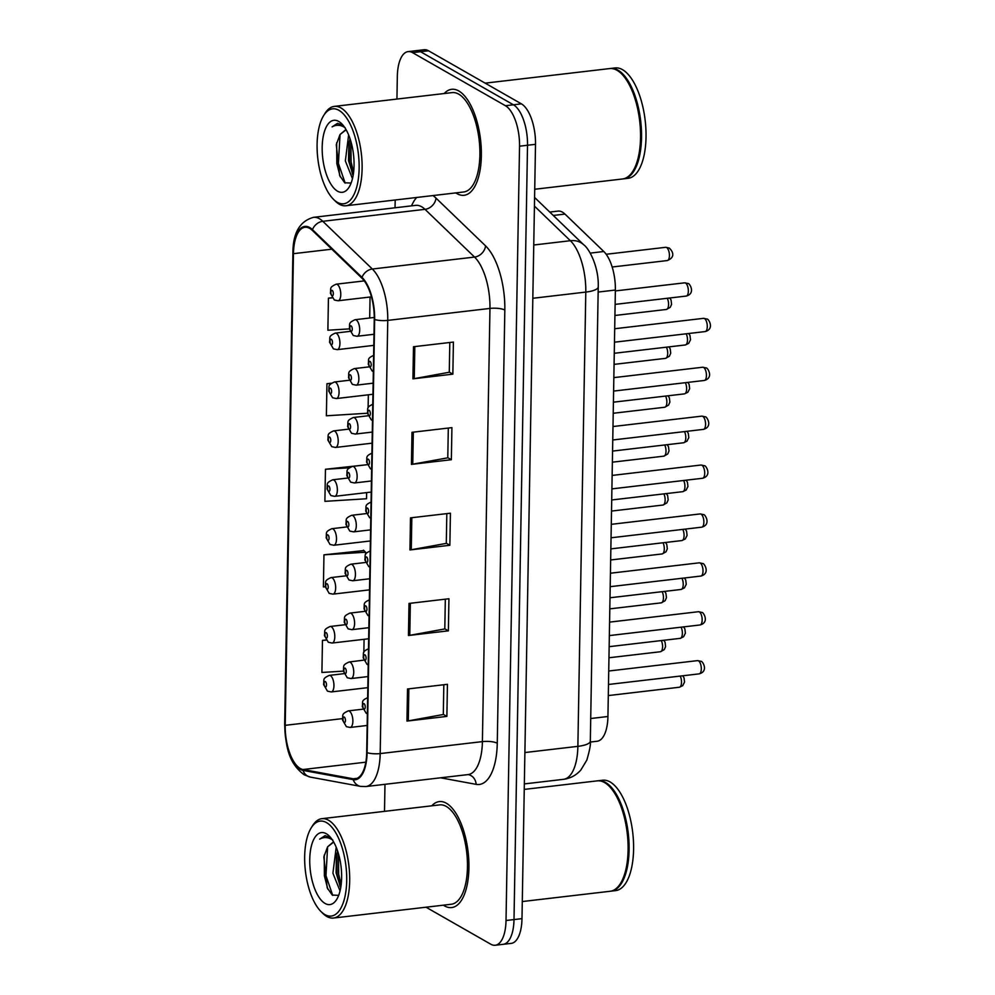 <?xml version="1.0" encoding="UTF-8"?>
<svg xmlns="http://www.w3.org/2000/svg" width="995" height="995" viewBox="0 0 995 995"><rect width="100%" height="100%" fill="white"/><g stroke="black" fill="none" stroke-linecap="round" stroke-linejoin="round"><path stroke-width="1.49" d="M549.762 212.072L557.996 211.102A33.345 14.253 83.3 0 1 564.973 214.087L603.803 251.511A33.345 14.253 83.3 0 1 615.37 290.042L607.933 716.5A33.345 14.253 83.3 0 1 597.137 741.25L590.296 742.046M444.566 905.91A53.357 22.798 -96.7 0 0 451.655 907.564A53.357 22.798 -96.7 0 0 468.782 860.016A53.357 22.798 -96.7 0 0 446.357 803.239A53.357 22.798 -96.7 0 0 439.255 801.584A53.357 22.798 -96.7 0 0 431.768 805.826A53.357 22.798 -96.7 0 1 439.255 801.584A53.357 22.798 -96.7 0 1 446.357 803.239A53.357 22.798 -96.7 0 1 468.782 860.016A53.357 22.798 -96.7 0 1 451.655 907.564A53.357 22.798 -96.7 0 1 444.566 905.91A53.357 22.798 -96.7 0 1 443.397 905.176A53.357 22.798 -96.7 0 0 444.566 905.91M456.991 193.627A53.357 22.798 -96.7 0 0 464.093 195.281A53.357 22.798 -96.7 0 0 481.219 147.733A53.357 22.798 -96.7 0 0 458.782 90.955A53.357 22.798 -96.7 0 0 451.693 89.301A53.357 22.798 -96.7 0 0 444.193 93.53A53.357 22.798 -96.7 0 1 451.693 89.301A53.357 22.798 -96.7 0 1 458.782 90.955A53.357 22.798 -96.7 0 1 481.219 147.733A53.357 22.798 -96.7 0 1 464.093 195.281A53.357 22.798 -96.7 0 1 456.991 193.627A53.357 22.798 -96.7 0 1 455.822 192.893A53.357 22.798 -96.7 0 0 456.991 193.627M300.266 768.488A35.571 15.199 83.3 0 1 285.217 725.33L293.45 253.675A35.571 15.199 83.3 0 1 304.955 227.283A35.571 15.199 83.3 0 1 312.393 230.454L361.919 278.19A35.571 15.199 83.3 0 1 374.257 319.283L366.695 752.456A35.571 15.199 83.3 0 1 355.19 778.849A35.571 15.199 83.3 0 1 353.188 778.774L302.99 769.521A35.571 15.199 83.3 0 1 300.266 768.488M300.254 769.346A36.454 15.584 -96.7 0 0 303.04 770.404L353.237 779.657A36.454 15.584 -96.7 0 0 367.093 752.68L374.655 319.507A36.454 15.584 -96.7 0 0 362.006 277.381L312.48 229.658A36.454 15.584 -96.7 0 0 293.065 253.451L284.831 725.106A36.454 15.584 -96.7 0 0 300.254 769.346M426.034 907.216L490.796 944.218A33.345 14.253 -96.7 0 0 495.224 945.25L511.194 943.384A33.345 14.253 -96.7 0 0 521.989 918.646L535.509 144.325A33.345 14.253 -96.7 0 0 521.405 103.853L428.522 50.782L420.537 51.715A33.345 14.253 -96.7 0 0 416.109 50.683A33.345 14.253 -96.7 0 1 420.537 51.715L513.42 104.786L420.537 51.715L412.552 52.648A33.345 14.253 -96.7 0 0 408.124 51.616A33.345 14.253 -96.7 0 0 397.328 76.354L396.93 99.065M535.509 144.325L527.524 145.258A33.345 14.253 -96.7 0 0 513.42 104.786A33.345 14.253 -96.7 0 1 527.524 145.258L514.005 919.579L527.524 145.258L519.539 146.19A33.345 14.253 -96.7 0 0 505.435 105.731L412.552 52.648M503.209 944.317A33.345 14.253 -96.7 0 0 514.005 919.579A33.345 14.253 -96.7 0 1 503.209 944.317M363.871 550.571L323.96 554.824L323.4 586.913L325.303 586.789M365.364 464.901L325.452 469.267L324.892 501.343L366.533 498.756L366.645 492.612M395.177 199.995L395.04 207.793M384.978 784.309L384.505 811.348M495.224 945.25A33.345 14.253 -96.7 0 0 506.02 920.512L519.539 146.19M413.485 346.745L453.409 342.069L452.849 374.157L412.925 378.834L413.485 346.745M409.007 603.43L448.932 598.754L448.372 630.842L408.447 635.506L409.007 603.43M407.515 688.988L447.439 684.311L446.879 716.4L406.955 721.076L407.515 688.988M411.992 432.303L451.917 427.639L451.357 459.715L411.433 464.391L411.992 432.303M410.5 517.86L450.424 513.196L449.864 545.285L409.94 549.949L410.5 517.86M331.957 297.729L328.437 298.139L327.877 330.228L349.357 328.885M325.95 639.972L322.467 640.382L321.907 672.471L343.374 671.127M331.484 383.174L326.945 383.709L326.385 415.786L367.429 413.236M449.864 545.285L446.295 543.245M446.817 513.619L446.295 543.382L411.271 549.75A8.893 2.413 -179 0 1 409.94 549.949M451.357 459.715L447.787 457.675M448.31 428.061L447.787 457.812L412.763 464.192A8.893 2.413 -179 0 1 411.433 464.391M446.879 716.4L443.31 714.36M443.82 684.734L443.31 714.497L408.286 720.877A8.893 2.413 -179 0 1 406.955 721.076M448.372 630.842L444.802 628.803M445.325 599.177L444.802 628.939L409.778 635.32A8.893 2.413 -179 0 1 408.447 635.506M452.849 374.157L449.28 372.118M449.802 342.491L449.28 372.254L414.256 378.635A8.893 2.413 -179 0 1 412.925 378.834M325.452 469.267L349.307 467.774M323.96 554.824L365.6 552.225L365.563 554.601M365.6 552.225L363.486 550.198M364.083 639.3L363.847 652.397M363.722 660.145L349.096 661.998A8.333 3.557 83.3 0 1 350.203 662.247A8.333 3.557 83.3 0 1 353.71 671.127A8.333 3.557 83.3 0 1 351.036 678.553L368.026 676.563M322.467 640.382L326.074 640.158M368.349 394.816L368.113 407.913M326.945 383.709L331.148 383.436M370.053 297.02L369.692 318.002M328.437 298.139L332.081 297.915M428.522 50.782A33.345 14.253 -96.7 0 0 424.094 49.75L408.124 51.616M326.484 822.604A47.797 20.422 -96.7 0 0 311.199 827.877A47.797 20.422 -96.7 0 0 305.403 870.973A47.797 20.422 -96.7 0 0 320.987 911.544A47.797 20.422 -96.7 0 0 324.88 914.579A47.797 20.422 -96.7 0 0 346.708 880.6A47.797 20.422 -96.7 0 0 326.484 822.604M320.987 911.544L322.766 913.311A50.024 21.38 -96.7 0 0 326.845 916.482A50.024 21.38 -96.7 0 0 333.499 918.037A50.024 21.38 -96.7 0 0 349.556 873.461A50.024 21.38 -96.7 0 0 328.524 820.228A50.024 21.38 -96.7 0 0 321.87 818.686A50.024 21.38 -96.7 0 0 312.529 825.75L311.199 827.877M333.499 918.037L451.27 904.256A50.024 21.38 -96.7 0 0 467.327 859.68A50.024 21.38 -96.7 0 0 446.295 806.447A50.024 21.38 -96.7 0 0 439.641 804.893L321.87 818.686M522.288 901.545L610.122 891.271A55.571 23.756 -96.7 0 0 620.507 883.411A55.571 23.756 -96.7 0 0 627.248 833.312A55.571 23.756 -96.7 0 0 609.114 786.125A55.571 23.756 -96.7 0 0 604.587 782.592A55.571 23.756 -96.7 0 0 597.199 780.864L524.241 789.408M610.619 891.197A55.571 23.756 -96.7 0 0 611.117 891.147A55.571 23.756 -96.7 0 0 628.952 841.621A55.571 23.756 -96.7 0 0 605.594 782.48A55.571 23.756 -96.7 0 0 598.194 780.752A55.571 23.756 -96.7 0 0 597.697 780.826M611.117 891.147L615.606 890.625A55.571 23.756 -96.7 0 0 633.442 841.098A55.571 23.756 -96.7 0 0 610.084 781.946A55.571 23.756 -96.7 0 0 602.684 780.229L598.194 780.752M340.041 890.935L332.915 873.224L336.198 847.23M340.713 887.714L336.086 872.851L336.434 855.862L337.628 851.086M333.934 842.479L332.753 842.466L327.591 846.82L333.263 842.442M330.178 837.23L324.992 835.688L319.669 839.158C323.86 836.77 328.238 837.056 332.79 840.041M325.079 903.46A36.243 15.485 -96.7 0 0 336.671 899.468A36.243 15.485 -96.7 0 0 341.074 866.794A36.243 15.485 -96.7 0 0 329.245 836.024A36.243 15.485 -96.7 0 0 326.298 833.723A36.243 15.485 -96.7 0 0 309.743 859.481A36.243 15.485 -96.7 0 0 325.079 903.46M332.728 895.376L325.974 875.699L327.616 846.782L323.848 856.906L327.218 887.863L332.28 895.065L338.673 895.351M620.669 883.137A55.023 23.519 -96.7 0 0 620.83 882.876A55.023 23.519 -96.7 0 0 627.509 833.275A55.023 23.519 -96.7 0 0 609.562 786.56A55.023 23.519 -96.7 0 0 609.338 786.336M319.669 839.158L325.415 835.651M341.136 884.841L338.661 874.219L338.449 853.698M327.828 889.157L324.395 875.886L324.233 855.041M340.166 886.769L337.069 874.406L336.87 853.809M338.922 110.321A47.797 20.422 -96.7 0 0 323.636 115.594A47.797 20.422 -96.7 0 0 317.828 158.678A47.797 20.422 -96.7 0 0 333.424 199.261A47.797 20.422 -96.7 0 0 337.317 202.296A47.797 20.422 -96.7 0 0 359.133 168.317A47.797 20.422 -96.7 0 0 338.922 110.321M333.424 199.261L335.203 201.027A50.024 21.38 -96.7 0 0 339.27 204.199A50.024 21.38 -96.7 0 0 345.924 205.754A50.024 21.38 -96.7 0 0 361.981 161.178A50.024 21.38 -96.7 0 0 340.962 107.945A50.024 21.38 -96.7 0 0 334.308 106.39A50.024 21.38 -96.7 0 0 324.955 113.467L323.636 115.594M345.924 205.754L463.707 191.973A50.024 21.38 -96.7 0 0 479.764 147.397A50.024 21.38 -96.7 0 0 458.732 94.164A50.024 21.38 -96.7 0 0 452.078 92.61L334.308 106.39M534.725 189.261L622.547 178.976A55.571 23.756 -96.7 0 0 632.932 171.115A55.571 23.756 -96.7 0 0 639.686 121.017A55.571 23.756 -96.7 0 0 621.552 73.829A55.571 23.756 -96.7 0 0 617.024 70.309A55.571 23.756 -96.7 0 0 609.636 68.58L485.15 83.145M623.044 178.913A55.571 23.756 -96.7 0 0 623.554 178.864A55.571 23.756 -96.7 0 0 641.389 129.325A55.571 23.756 -96.7 0 0 618.019 70.185A55.571 23.756 -96.7 0 0 610.631 68.456A55.571 23.756 -96.7 0 0 610.134 68.531M623.554 178.864L628.044 178.341A55.571 23.756 -96.7 0 0 645.879 128.803A55.571 23.756 -96.7 0 0 622.509 69.662A55.571 23.756 -96.7 0 0 615.121 67.934L610.631 68.456M352.466 178.652L345.352 160.941L348.623 134.947M353.15 175.418L348.511 160.568L348.872 143.578L350.066 138.802M346.36 130.196L345.178 130.183L340.029 134.524L345.7 130.146M342.616 124.935L337.429 123.392L332.106 126.875C336.298 124.474 340.663 124.773 345.215 127.746M337.516 191.177A36.243 15.485 -96.7 0 0 349.108 187.172A36.243 15.485 -96.7 0 0 353.499 154.511A36.243 15.485 -96.7 0 0 341.683 123.728A36.243 15.485 -96.7 0 0 338.723 121.427A36.243 15.485 -96.7 0 0 322.181 147.198A36.243 15.485 -96.7 0 0 337.516 191.177M345.165 183.092L338.412 163.416L340.054 134.487L336.273 144.623L339.656 175.58L344.718 182.769L351.111 183.055M633.094 170.854A55.023 23.519 -96.7 0 0 633.268 170.58A55.023 23.519 -96.7 0 0 639.947 120.992A55.023 23.519 -96.7 0 0 621.999 74.277A55.023 23.519 -96.7 0 0 621.775 74.053M332.106 126.875L337.852 123.355M353.573 172.545L351.086 161.924L350.887 141.414M340.265 176.874L336.832 163.603L336.671 142.745M352.591 174.486L349.506 162.11L349.307 141.526M590.707 718.514L607.933 716.5M598.157 292.057L615.37 290.042M590.172 253.116L603.803 251.511M553.27 215.455L564.973 214.087M285.217 725.33L342.429 718.626M411.544 205.865A55.571 23.756 83.3 0 1 416.694 197.47M312.48 229.658A11.119 8.918 -46.1 0 1 322.803 221.3L425.014 209.336A44.464 19.004 -96.7 0 0 421.631 206.749A44.464 19.004 -96.7 0 0 415.711 205.368L415.835 205.356M293.065 253.451A11.119 3.022 -179 0 1 292.903 252.917L284.669 724.571C285.752 744.633 287.692 762.742 304.37 774.881L310.428 777.12A11.119 9.962 -79.6 0 1 303.04 770.404M374.655 319.507A11.119 3.022 1 0 0 387.751 320.39L380.19 753.576A11.119 3.022 -179 0 1 367.093 752.68M362.006 277.381A11.119 8.918 -46.1 0 1 372.329 269.023A44.464 19.004 83.3 0 1 387.751 320.39L489.963 308.425A44.464 19.004 -96.7 0 0 474.54 257.071L425.014 209.336A11.119 8.918 133.9 0 0 436.021 198.129L485.548 245.852A55.571 23.756 83.3 0 1 504.826 310.054L497.264 743.24A55.571 23.756 83.3 0 1 476.145 784.358L440.611 777.804M310.428 777.12L360.613 786.386A11.119 9.962 -79.6 0 1 353.237 779.657M497.264 743.24A11.119 3.022 -179 0 0 482.401 741.611L380.19 753.576A44.464 19.004 83.3 0 1 365.799 786.56L468.011 774.595A44.464 19.004 -96.7 0 0 482.401 741.611L489.963 308.425A11.119 3.022 -179 0 1 504.826 310.054M293.5 251.959A11.119 3.022 -179 0 0 292.903 252.917C292.928 233.004 299.793 221.139 313.512 217.333A44.464 19.004 83.3 0 1 322.803 221.3L372.329 269.023L474.54 257.071A11.119 8.918 133.9 0 0 485.548 245.852M432.9 195.58A55.571 23.756 83.3 0 1 436.021 198.129M506.02 920.512L521.989 918.646M505.435 105.731L521.405 103.853M476.145 784.358A11.119 9.962 100.4 0 0 468.185 774.595L468.011 774.595M293.45 253.675L331.82 249.185M302.99 769.521L365.824 762.17M353.188 778.774L357.13 778.314M411.83 517.711L411.271 549.75M410.338 603.269L409.778 635.32M408.846 688.826L408.286 720.877M413.323 432.153L412.763 464.192M414.815 346.596L414.256 378.635M590.321 741.151A22.226 6.045 -179 0 1 577.871 746.35L585.794 292.082A44.464 19.004 -96.7 0 0 570.371 240.715A22.226 17.823 -46.1 0 1 583.729 244.807C588.891 248.215 599.015 266.685 598.244 286.883L590.321 741.151C590.843 744.136 589.674 750.466 586.801 760.143L580.844 770.018C576.192 775.292 570.409 778.401 563.481 779.334A44.464 19.004 -96.7 0 0 577.871 746.35L524.887 752.543M534.427 206.077L570.371 240.715L533.743 245.006M598.244 286.883A22.226 6.045 -179 0 1 585.794 292.082L532.822 298.276M663.777 640.282L665.083 642.26L665.593 646.638L664.274 649.623L660.431 651.737A6.667 2.848 -96.7 0 0 662.546 647.596A6.667 2.848 -96.7 0 0 661.302 640.569M330.427 675.642A8.333 3.557 83.3 0 1 333.922 684.51A8.333 3.557 83.3 0 1 331.248 691.935L327.479 691.164L323.586 684.498C324.358 679.199 322.094 678.714 329.308 675.381A8.333 3.557 83.3 0 1 330.427 675.642M325.241 686.923A2.774 1.182 -96.7 0 0 326.509 684.946A2.774 1.182 -96.7 0 0 325.34 681.575A2.774 1.182 -96.7 0 0 324.071 683.54A2.774 1.182 -96.7 0 0 325.241 686.923M362.914 709.174L348.238 710.89A8.333 3.557 83.3 0 1 349.357 711.151A8.333 3.557 83.3 0 1 352.852 720.019A8.333 3.557 83.3 0 1 350.178 727.444L367.167 725.467M344.27 717.084A2.774 1.182 -96.7 0 0 343.001 719.062A2.774 1.182 -96.7 0 0 344.171 722.432A2.774 1.182 -96.7 0 0 345.439 720.455A2.774 1.182 -96.7 0 0 344.27 717.084M682.707 675.792L684.025 677.794L684.535 682.122L682.707 685.667L679.361 687.246A6.667 2.848 -96.7 0 0 681.475 683.105A6.667 2.848 -96.7 0 0 680.232 676.078M698.478 660.829A6.667 2.848 -96.7 0 0 697.594 660.618L701.152 661.352C702.333 660.804 709.049 671.252 699.149 673.864A6.667 2.848 -96.7 0 0 701.288 667.919A6.667 2.848 -96.7 0 0 698.478 660.829M364.046 703.689A2.774 1.182 -96.7 0 0 362.777 705.666A2.774 1.182 -96.7 0 0 363.959 709.037A2.774 1.182 -96.7 0 0 365.227 707.059A2.774 1.182 -96.7 0 0 364.046 703.689M664.635 591.378L665.929 593.368L666.451 597.734L665.12 600.719L661.289 602.846A6.667 2.848 -96.7 0 0 663.404 598.692A6.667 2.848 -96.7 0 0 662.16 591.664M331.273 626.738A8.333 3.557 83.3 0 1 334.78 635.618A8.333 3.557 83.3 0 1 332.106 643.044L328.325 642.26L324.445 635.594C325.216 630.295 322.952 629.823 330.166 626.477A8.333 3.557 83.3 0 1 331.273 626.738M326.099 638.019A2.774 1.182 -96.7 0 0 327.367 636.041A2.774 1.182 -96.7 0 0 326.186 632.671A2.774 1.182 -96.7 0 0 324.917 634.648A2.774 1.182 -96.7 0 0 326.099 638.019M665.493 542.486L666.787 544.464L667.309 548.842L665.978 551.827L662.135 553.941A6.667 2.848 -96.7 0 0 664.262 549.8A6.667 2.848 -96.7 0 0 663.018 542.772M332.131 577.846A8.333 3.557 83.3 0 1 335.638 586.714A8.333 3.557 83.3 0 1 332.952 594.139L329.183 593.368L325.29 586.702C326.074 581.403 323.798 580.918 331.024 577.585A8.333 3.557 83.3 0 1 332.131 577.846M326.957 589.127A2.774 1.182 -96.7 0 0 328.226 587.149A2.774 1.182 -96.7 0 0 327.044 583.779A2.774 1.182 -96.7 0 0 325.775 585.756A2.774 1.182 -96.7 0 0 326.957 589.127M666.339 493.582L667.645 495.572L668.155 499.938L666.837 502.923L662.993 505.05A6.667 2.848 -96.7 0 0 665.108 500.895A6.667 2.848 -96.7 0 0 663.864 493.868M332.977 528.942A8.333 3.557 83.3 0 1 336.484 537.822A8.333 3.557 83.3 0 1 333.81 545.248L330.041 544.464L326.149 537.797C326.92 532.499 324.656 532.026 331.87 528.693A8.333 3.557 83.3 0 1 332.977 528.942M327.803 540.223A2.774 1.182 -96.7 0 0 329.071 538.245A2.774 1.182 -96.7 0 0 327.902 534.875A2.774 1.182 -96.7 0 0 326.634 536.852A2.774 1.182 -96.7 0 0 327.803 540.223M667.197 444.69L668.491 446.668L669.013 451.046L667.682 454.031L663.839 456.158A6.667 2.848 -96.7 0 0 665.966 452.004A6.667 2.848 -96.7 0 0 664.722 444.976M333.835 480.05A8.333 3.557 83.3 0 1 337.342 488.918A8.333 3.557 83.3 0 1 334.668 496.343L330.887 495.572L327.007 488.906C327.778 483.607 325.502 483.135 332.728 479.789A8.333 3.557 83.3 0 1 333.835 480.05M328.661 491.331A2.774 1.182 -96.7 0 0 329.93 489.353A2.774 1.182 -96.7 0 0 328.748 485.983A2.774 1.182 -96.7 0 0 327.479 487.96A2.774 1.182 -96.7 0 0 328.661 491.331M345.116 668.18A2.774 1.182 -96.7 0 0 343.847 670.157A2.774 1.182 -96.7 0 0 345.029 673.528A2.774 1.182 -96.7 0 0 346.297 671.55A2.774 1.182 -96.7 0 0 345.116 668.18M683.565 626.887L684.871 628.89L685.381 633.23L683.565 636.763L680.219 638.355A6.667 2.848 -96.7 0 0 682.334 634.201A6.667 2.848 -96.7 0 0 681.09 627.186M364.618 611.378L349.954 613.094A8.333 3.557 83.3 0 1 351.061 613.355A8.333 3.557 83.3 0 1 354.568 622.223A8.333 3.557 83.3 0 1 351.882 629.661L368.871 627.671M345.974 619.288A2.774 1.182 -96.7 0 0 344.705 621.266A2.774 1.182 -96.7 0 0 345.887 624.636A2.774 1.182 -96.7 0 0 347.155 622.659A2.774 1.182 -96.7 0 0 345.974 619.288M684.423 577.995L685.729 579.998L686.239 584.326L684.423 587.871L681.065 589.463A6.667 2.848 -96.7 0 0 683.192 585.309A6.667 2.848 -96.7 0 0 681.948 578.282M365.476 562.486L350.8 564.202A8.333 3.557 83.3 0 1 351.907 564.451A8.333 3.557 83.3 0 1 355.414 573.331A8.333 3.557 83.3 0 1 352.74 580.757L369.73 578.767M346.832 570.384A2.774 1.182 -96.7 0 0 345.563 572.361A2.774 1.182 -96.7 0 0 346.733 575.732A2.774 1.182 -96.7 0 0 348.001 573.754A2.774 1.182 -96.7 0 0 346.832 570.384M685.269 529.091L686.575 531.094L687.085 535.434L685.269 538.967L681.923 540.559A6.667 2.848 -96.7 0 0 684.038 536.404A6.667 2.848 -96.7 0 0 682.794 529.39M699.336 611.925A6.667 2.848 -96.7 0 0 698.453 611.714L701.997 612.447C703.191 611.9 709.895 622.36 699.995 624.972A6.667 2.848 -96.7 0 0 702.134 619.027A6.667 2.848 -96.7 0 0 699.336 611.925M364.904 654.797A2.774 1.182 -96.7 0 0 363.635 656.775A2.774 1.182 -96.7 0 0 364.817 660.145A2.774 1.182 -96.7 0 0 366.085 658.168A2.774 1.182 -96.7 0 0 364.904 654.797M700.194 563.033A6.667 2.848 -96.7 0 0 699.298 562.822L702.856 563.556C704.037 563.008 710.753 573.456 700.853 576.068A6.667 2.848 -96.7 0 0 702.992 570.123A6.667 2.848 -96.7 0 0 700.194 563.033M365.762 605.893A2.774 1.182 -96.7 0 0 364.493 607.87A2.774 1.182 -96.7 0 0 365.662 611.241A2.774 1.182 -96.7 0 0 366.931 609.276A2.774 1.182 -96.7 0 0 365.762 605.893M701.04 514.129A6.667 2.848 -96.7 0 0 700.157 513.93L703.701 514.651C704.895 514.104 711.599 524.564 701.711 527.176A6.667 2.848 -96.7 0 0 703.851 521.231A6.667 2.848 -96.7 0 0 701.04 514.129M366.608 557.001A2.774 1.182 -96.7 0 0 365.339 558.979A2.774 1.182 -96.7 0 0 366.521 562.349A2.774 1.182 -96.7 0 0 367.789 560.372A2.774 1.182 -96.7 0 0 366.608 557.001M701.898 465.237A6.667 2.848 -96.7 0 0 701.015 465.026L704.559 465.76C705.754 465.212 712.457 475.66 702.557 478.272A6.667 2.848 -96.7 0 0 704.696 472.326A6.667 2.848 -96.7 0 0 701.898 465.237M367.466 508.097A2.774 1.182 -96.7 0 0 366.197 510.074A2.774 1.182 -96.7 0 0 367.366 513.445A2.774 1.182 -96.7 0 0 368.635 511.48A2.774 1.182 -96.7 0 0 367.466 508.097M366.322 513.582L351.658 515.298A8.333 3.557 83.3 0 1 352.765 515.559A8.333 3.557 83.3 0 1 356.272 524.427A8.333 3.557 83.3 0 1 353.598 531.865L370.588 529.875M347.678 521.492A2.774 1.182 -96.7 0 0 346.409 523.469A2.774 1.182 -96.7 0 0 347.591 526.84A2.774 1.182 -96.7 0 0 348.859 524.862A2.774 1.182 -96.7 0 0 347.678 521.492M686.127 480.199L687.433 482.202L687.943 486.53L686.127 490.075L682.781 491.667A6.667 2.848 -96.7 0 0 684.896 487.513A6.667 2.848 -96.7 0 0 683.652 480.485M668.055 395.786L669.349 397.776L669.859 402.154L668.54 405.127L664.697 407.253A6.667 2.848 -96.7 0 0 666.824 403.099A6.667 2.848 -96.7 0 0 665.58 396.085M334.693 431.146A8.333 3.557 83.3 0 1 338.188 440.026A8.333 3.557 83.3 0 1 335.514 447.451L331.745 446.668L327.853 440.014C328.624 434.703 326.36 434.23 333.586 430.897A8.333 3.557 83.3 0 1 334.693 431.146M329.507 442.427A2.774 1.182 -96.7 0 0 330.775 440.449A2.774 1.182 -96.7 0 0 329.606 437.079A2.774 1.182 -96.7 0 0 328.338 439.056A2.774 1.182 -96.7 0 0 329.507 442.427M668.901 346.894L670.207 348.872L670.717 353.25L669.386 356.235L665.555 358.362A6.667 2.848 -96.7 0 0 667.67 354.208A6.667 2.848 -96.7 0 0 666.426 347.18M335.539 382.254A8.333 3.557 83.3 0 1 339.046 391.122A8.333 3.557 83.3 0 1 336.372 398.56L332.604 397.776L328.711 391.11C329.482 385.811 327.218 385.339 334.432 381.993A8.333 3.557 83.3 0 1 335.539 382.254M330.365 393.535A2.774 1.182 -96.7 0 0 331.633 391.557A2.774 1.182 -96.7 0 0 330.464 388.187A2.774 1.182 -96.7 0 0 329.196 390.164A2.774 1.182 -96.7 0 0 330.365 393.535M669.759 297.99L671.053 299.98L671.575 304.358L670.244 307.331L666.401 309.457A6.667 2.848 -96.7 0 0 668.528 305.303A6.667 2.848 -96.7 0 0 667.284 298.289M336.397 333.35A8.333 3.557 83.3 0 1 339.904 342.23A8.333 3.557 83.3 0 1 337.23 349.655L333.449 348.872L329.569 342.218C330.34 336.919 328.064 336.434 335.29 333.101A8.333 3.557 83.3 0 1 336.397 333.35M331.223 344.631A2.774 1.182 -96.7 0 0 332.492 342.653A2.774 1.182 -96.7 0 0 331.31 339.283A2.774 1.182 -96.7 0 0 330.041 341.26A2.774 1.182 -96.7 0 0 331.223 344.631M665.705 247.307L669.262 248.041C672.57 251.175 675.991 257.071 667.259 260.566A6.667 2.848 -96.7 0 0 669.399 254.62A6.667 2.848 -96.7 0 0 666.6 247.519A6.667 2.848 -96.7 0 0 665.705 247.307L606.179 254.272M337.255 284.458A8.333 3.557 83.3 0 1 340.75 293.326A8.333 3.557 83.3 0 1 338.076 300.764L334.308 299.98L330.415 293.314C331.186 288.015 328.922 287.543 336.136 284.197A8.333 3.557 83.3 0 1 337.255 284.458M332.069 295.739A2.774 1.182 -96.7 0 0 333.337 293.761A2.774 1.182 -96.7 0 0 332.168 290.391A2.774 1.182 -96.7 0 0 330.9 292.368A2.774 1.182 -96.7 0 0 332.069 295.739M367.18 464.69L352.516 466.406A8.333 3.557 83.3 0 1 353.623 466.655A8.333 3.557 83.3 0 1 357.118 475.535A8.333 3.557 83.3 0 1 354.444 482.961L371.433 480.971M348.536 472.588A2.774 1.182 -96.7 0 0 347.267 474.565A2.774 1.182 -96.7 0 0 348.437 477.936A2.774 1.182 -96.7 0 0 349.705 475.958A2.774 1.182 -96.7 0 0 348.536 472.588M686.985 431.295L688.291 433.298L688.801 437.638L686.985 441.171L683.627 442.763A6.667 2.848 -96.7 0 0 685.754 438.608A6.667 2.848 -96.7 0 0 684.51 431.594M368.026 415.786L353.362 417.502A8.333 3.557 83.3 0 1 354.469 417.763A8.333 3.557 83.3 0 1 357.976 426.631A8.333 3.557 83.3 0 1 355.302 434.069L372.292 432.079M349.394 423.696A2.774 1.182 -96.7 0 0 348.126 425.673A2.774 1.182 -96.7 0 0 349.295 429.044A2.774 1.182 -96.7 0 0 350.563 427.066A2.774 1.182 -96.7 0 0 349.394 423.696M687.831 382.403L689.137 384.406L689.647 388.734L687.831 392.279L684.485 393.871A6.667 2.848 -96.7 0 0 686.6 389.717A6.667 2.848 -96.7 0 0 685.356 382.689M368.884 366.894L354.22 368.61A8.333 3.557 83.3 0 1 355.327 368.871A8.333 3.557 83.3 0 1 358.834 377.739A8.333 3.557 83.3 0 1 356.16 385.164L373.137 383.174M350.24 374.792A2.774 1.182 -96.7 0 0 348.971 376.769A2.774 1.182 -96.7 0 0 350.153 380.14A2.774 1.182 -96.7 0 0 351.422 378.175A2.774 1.182 -96.7 0 0 350.24 374.792M688.689 333.499L689.995 335.502L690.505 339.842L688.689 343.374L685.331 344.966A6.667 2.848 -96.7 0 0 687.458 340.825A6.667 2.848 -96.7 0 0 686.214 333.798M685.53 283.028A6.667 2.848 -96.7 0 0 684.635 282.829L688.192 283.55C689.386 283.003 696.09 293.463 686.189 296.075A6.667 2.848 -96.7 0 0 688.329 290.13A6.667 2.848 -96.7 0 0 685.53 283.028M374.269 317.467L355.066 319.706A8.333 3.557 83.3 0 1 356.185 319.967A8.333 3.557 83.3 0 1 359.68 328.835A8.333 3.557 83.3 0 1 357.006 336.273L373.996 334.283M351.098 325.9A2.774 1.182 -96.7 0 0 349.83 327.877A2.774 1.182 -96.7 0 0 350.999 331.248A2.774 1.182 -96.7 0 0 352.267 329.27A2.774 1.182 -96.7 0 0 351.098 325.9M702.744 416.333A6.667 2.848 -96.7 0 0 701.861 416.134L705.418 416.855C706.599 416.308 713.315 426.768 703.415 429.38A6.667 2.848 -96.7 0 0 705.554 423.435A6.667 2.848 -96.7 0 0 702.744 416.333M368.324 459.205A2.774 1.182 -96.7 0 0 367.055 461.183A2.774 1.182 -96.7 0 0 368.225 464.553A2.774 1.182 -96.7 0 0 369.493 462.575A2.774 1.182 -96.7 0 0 368.324 459.205M703.602 367.441A6.667 2.848 -96.7 0 0 702.719 367.23L706.263 367.963C707.457 367.416 714.161 377.864 704.261 380.476A6.667 2.848 -96.7 0 0 706.413 374.53A6.667 2.848 -96.7 0 0 703.602 367.441M369.17 410.313A2.774 1.182 -96.7 0 0 367.901 412.278A2.774 1.182 -96.7 0 0 369.083 415.649A2.774 1.182 -96.7 0 0 370.351 413.684A2.774 1.182 -96.7 0 0 369.17 410.313M704.46 318.537A6.667 2.848 -96.7 0 0 703.564 318.338L707.122 319.059C708.316 318.512 715.019 328.972 705.119 331.584A6.667 2.848 -96.7 0 0 707.258 325.639A6.667 2.848 -96.7 0 0 704.46 318.537M370.028 361.409A2.774 1.182 -96.7 0 0 368.759 363.386A2.774 1.182 -96.7 0 0 369.929 366.757A2.774 1.182 -96.7 0 0 371.197 364.779A2.774 1.182 -96.7 0 0 370.028 361.409M360.613 786.386L365.799 786.56M313.512 217.333L415.711 205.368M563.481 779.334L524.34 783.911M534.576 197.433L583.729 244.807M660.431 651.737L608.952 657.77M367.827 687.657L331.248 691.935M343.984 673.665L329.308 675.381M348.238 710.89C341.024 714.223 343.287 714.708 342.516 720.007L346.409 726.673L350.178 727.444M679.361 687.246L608.293 695.567M697.594 660.618L608.729 671.016M368.026 697.507C360.812 700.841 363.075 701.326 362.304 706.624L366.197 713.278L367.366 713.801M699.149 673.864L608.492 684.473M661.289 602.846L609.811 608.865M368.685 638.765L332.106 643.044M344.83 624.76L330.166 626.477M662.135 553.941L610.669 559.974M369.531 589.861L332.952 594.139M345.688 575.869L331.024 577.585M662.993 505.05L611.515 511.069M370.389 540.969L333.81 545.248M346.546 526.977L331.87 528.693M663.839 456.158L612.373 462.178M371.247 492.065L334.668 496.343M347.392 478.073L332.728 479.789M349.096 661.998C341.882 665.332 344.146 665.804 343.374 671.103L347.267 677.769L351.036 678.553M680.219 638.355L609.151 646.675M349.954 613.094C342.728 616.44 345.004 616.912 344.22 622.211L348.113 628.877L351.882 629.661M681.065 589.463L610.01 597.771M350.8 564.202C343.586 567.536 345.85 568.008 345.078 573.319L348.971 579.973L352.74 580.757M681.923 540.559L610.855 548.879M698.453 611.714L609.574 622.124M368.884 648.603C361.658 651.949 363.934 652.421 363.15 657.72L367.043 664.386L368.225 664.909M699.995 624.972L609.338 635.581M699.298 562.822L610.433 573.219M369.73 599.711C362.516 603.045 364.779 603.53 364.008 608.828L367.901 615.482L369.083 616.004M700.853 576.068L610.196 586.677M700.157 513.93L611.291 524.328M370.588 550.807C363.362 554.153 365.638 554.625 364.866 559.924L368.747 566.59L369.929 567.113M701.711 527.176L611.054 537.785M701.015 465.026L612.136 475.423M371.446 501.915C364.22 505.249 366.496 505.734 365.712 511.032L369.605 517.686L370.787 518.208M702.557 478.272L611.9 488.881M351.658 515.298C344.432 518.644 346.708 519.116 345.937 524.415L349.817 531.081L353.598 531.865M682.781 491.667L611.714 499.975M664.697 407.253L613.218 413.273M372.093 443.173L335.514 447.451M348.25 429.181L333.586 430.897M665.555 358.362L614.077 364.381M372.951 394.269L336.372 398.56M349.096 380.277L334.432 381.993M666.401 309.457L614.935 315.477M373.809 345.377L337.23 349.655M349.954 331.385L335.29 333.101M667.259 260.566L612.174 267.008M371.458 296.858L338.076 300.764M364.282 280.901L336.136 284.197M352.516 466.406C345.29 469.739 347.553 470.225 346.782 475.523L350.675 482.177L354.444 482.961M683.627 442.763L612.559 451.083M353.362 417.502C346.148 420.848 348.412 421.32 347.641 426.619L351.533 433.285L355.302 434.069M684.485 393.871L613.417 402.179M354.22 368.61C346.994 371.943 349.27 372.428 348.499 377.727L352.379 384.381L356.16 385.164M685.331 344.966L614.276 353.287M684.635 282.829L615.358 290.926M355.066 319.706C347.852 323.052 350.116 323.524 349.344 328.823L353.237 335.489L357.006 336.273M686.189 296.075L615.121 304.383M701.861 416.134L612.995 426.532M372.292 453.011C365.078 456.357 367.342 456.829 366.57 462.128L370.463 468.794L371.645 469.317M703.415 429.38L612.758 439.989M702.719 367.23L613.84 377.627M373.15 404.119C365.924 407.452 368.2 407.938 367.429 413.236L371.309 419.89L372.491 420.425M704.261 380.476L613.616 391.085M703.564 318.338L614.699 328.736M373.996 355.215C366.782 358.561 369.046 359.033 368.274 364.332L372.167 370.998L373.349 371.521M705.119 331.584L614.462 342.193"/></g></svg>
